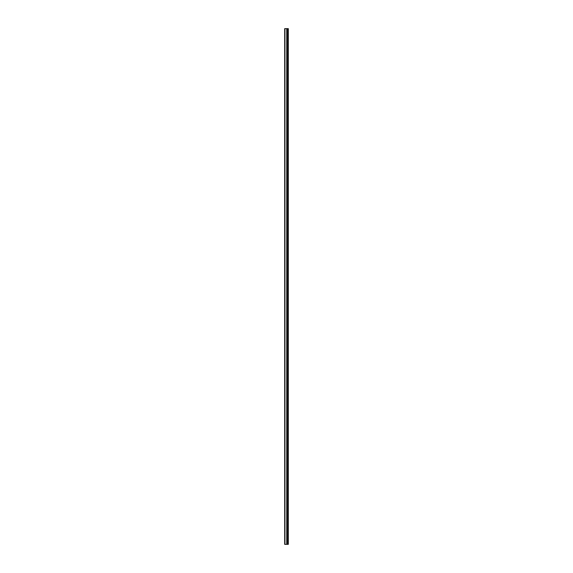 <?xml version="1.0" encoding="UTF-8"?>
<svg xmlns="http://www.w3.org/2000/svg" width="573" height="573" viewBox="0 0 573 573"><rect width="100%" height="100%" fill="white"/><g stroke="black" fill="none" stroke-linecap="round" stroke-linejoin="round"><path stroke-width="0.86" d="M284.688 544.35L286.801 544.35L286.801 28.65L284.688 28.65L284.688 544.35M286.801 544.35L288.312 544.35L288.312 28.65L286.801 28.65M288.104 544.35L288.104 28.65M287.431 544.35L287.431 28.65M287.023 544.35L287.023 28.65M284.946 544.35L284.946 28.65M287.71 544.35L287.71 28.65M287.653 544.35L287.653 28.65M287.467 544.35L287.467 28.65M286.987 544.35L286.987 28.65M286.744 544.35L286.744 28.65"/></g></svg>
